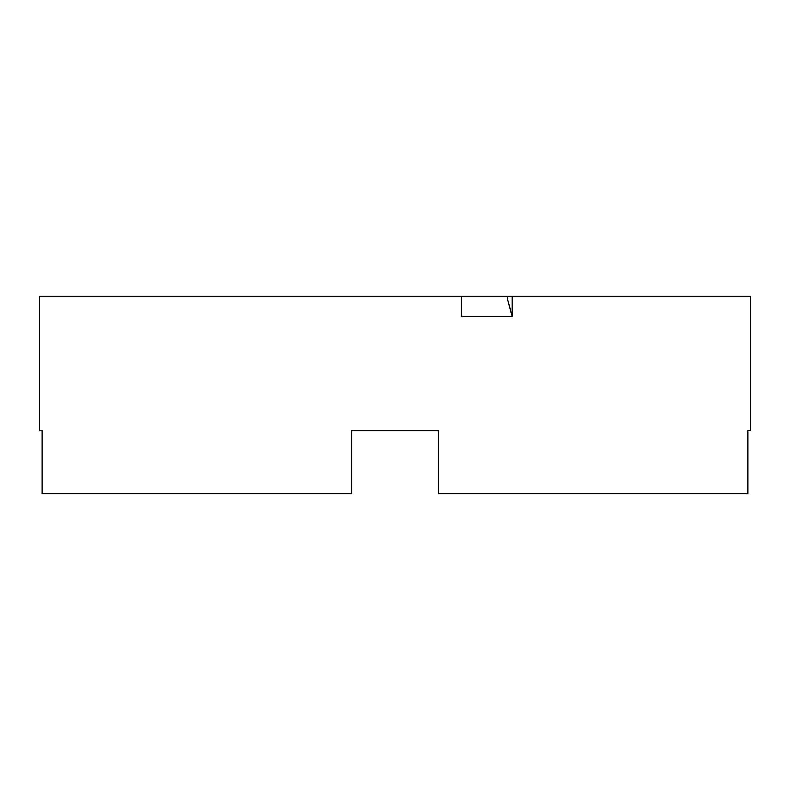 <?xml version="1.0" encoding="UTF-8"?>
<svg xmlns="http://www.w3.org/2000/svg" width="790" height="790" viewBox="0 0 790 790"><rect width="100%" height="100%" fill="white"/><g stroke="black" fill="none" stroke-linecap="round" stroke-linejoin="round"><path stroke-width="1.19" d="M747.854 430.678L750.5 430.678L750.5 296.349L512.098 296.349L512.098 316.375L461.419 316.375L461.419 296.349L39.5 296.349L39.5 430.678L42.147 430.678L42.147 493.651L351.708 493.651L351.708 430.678L438.292 430.678L438.292 493.651L747.854 493.651L747.854 430.678L750.5 430.678M438.292 430.678L431.508 430.678M42.147 430.678L39.5 430.678M461.419 296.349L512.098 296.349M506.923 296.349L512.098 316.375M351.708 457.598L351.708 449.461M351.708 482.256L351.708 490.393"/></g></svg>
